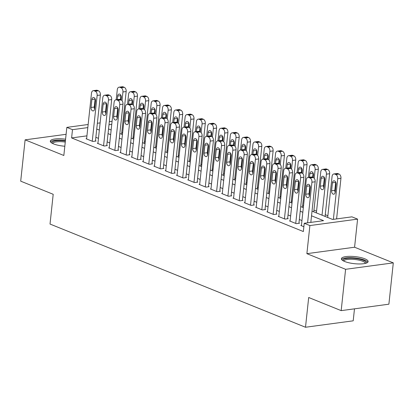 <?xml version="1.0" encoding="UTF-8"?>
<svg xmlns="http://www.w3.org/2000/svg" width="414" height="414" viewBox="0 0 414 414"><rect width="100%" height="100%" fill="white"/><g stroke="black" fill="none" stroke-linecap="round" stroke-linejoin="round"><path stroke-width="0.62" d="M364.812 258.791A13.445 3.555 6.1 0 0 350.218 256.338A13.445 3.555 6.1 0 0 341.384 258.719A13.445 3.555 6.1 0 0 344.696 261.503A13.445 3.555 6.1 0 0 359.285 263.961A13.445 3.555 6.1 0 0 368.124 261.576A13.445 3.555 6.1 0 0 364.812 258.791M65.572 139.213A13.445 3.555 6.1 0 0 50.296 141.133A13.445 3.555 6.1 0 0 53.608 143.917A13.445 3.555 6.1 0 0 64.822 146.235M312.021 211.14L332.592 219.451L351.931 216.843L357.587 219.125L309.884 225.563L304.233 223.275L323.572 220.667L311.525 215.803M354.581 247.225L306.883 253.663L345.597 269.302L341.183 310.629L388.886 304.192L393.3 262.869L354.581 247.225L357.587 219.125M354.482 308.834L353.204 320.819L305.501 327.251L50.022 224.052L53.199 194.295L20.7 181.166L25.114 139.844L63.834 155.483L66.835 127.383L88.151 124.505M327.867 215.746L325.264 214.69M316.565 211.176L313.957 210.126M303.509 205.903L302.655 205.556M292.201 201.339L291.347 200.992M280.899 196.769L280.045 196.422M269.597 192.205L268.738 191.858M258.289 187.635L257.436 187.294M246.987 183.071L246.133 182.724M235.68 178.506L234.826 178.16M224.378 173.937L223.524 173.59M213.07 169.373L212.216 169.026M201.768 164.803L200.914 164.462M190.461 160.239L189.607 159.892M179.158 155.669L178.305 155.328M167.856 151.105L166.997 150.758M156.549 146.54L155.695 146.194M145.247 141.971L144.393 141.624M133.939 137.407L133.085 137.06M122.637 132.837L121.783 132.496M345.597 269.302L393.3 262.869M66.095 134.312L25.114 139.844M301.423 225.407L300.823 225.485L303.866 226.717M290.121 220.838L289.521 220.921L296.305 223.658L299.529 223.224L298.96 222.996M278.813 216.274L278.218 216.351L284.998 219.094L288.222 218.659L287.658 218.432M267.511 211.704L266.911 211.787L273.695 214.53L276.919 214.09L276.35 213.862M256.204 207.14L255.609 207.223L262.388 209.96L265.612 209.525L265.048 209.298M244.902 202.575L244.301 202.653L251.086 205.396L254.31 204.961L253.746 204.733M233.594 198.006L232.999 198.089L239.784 200.826L243.002 200.392L242.438 200.164M222.292 193.441L221.692 193.519L228.476 196.262L231.7 195.827L231.136 195.599M210.99 188.872L210.39 188.955L217.174 191.692L220.393 191.258L219.829 191.03M199.683 184.308L199.087 184.39L205.867 187.128L209.091 186.693L208.527 186.466M188.38 179.743L187.78 179.821L194.564 182.564L197.788 182.129L197.219 181.896M177.073 175.174L176.478 175.257L183.257 177.994L186.481 177.559L185.917 177.332M165.771 170.609L165.17 170.687L171.955 173.43L175.179 172.995L174.61 172.767M154.463 166.04L153.868 166.123L160.648 168.86L163.872 168.426L163.307 168.198M143.161 161.476L142.561 161.553L149.345 164.296L152.569 163.861L152.005 163.633M131.859 156.906L131.259 156.989L138.043 159.726L141.262 159.292L140.698 159.064M120.552 152.342L119.951 152.424L126.736 155.162L129.96 154.727L129.396 154.5M109.249 147.777L108.649 147.855L115.434 150.598L118.658 150.163L118.088 149.935M97.942 143.208L97.347 143.291L104.126 146.028L107.35 145.593L106.786 145.366M86.935 135.859L71.606 137.929L303.348 231.54L304.233 223.275M301.941 220.553L299.332 219.503M290.638 215.989L288.03 214.933M279.331 211.419L276.728 210.369M268.029 206.855L265.421 205.799M256.727 202.286L254.118 201.235M245.419 197.721L242.811 196.671M234.117 193.157L231.509 192.101M222.81 188.587L220.201 187.537M211.507 184.023L208.899 182.967M200.2 179.453L197.597 178.403M188.898 174.889L186.29 173.833M177.59 170.325L174.987 169.269M166.288 165.755L163.68 164.705M154.986 161.191L152.378 160.135M143.679 156.621L141.071 155.571M132.376 152.057L129.768 151.001M121.069 147.487L118.461 146.437M109.767 142.923L107.159 141.867M98.46 138.359L95.857 137.303M86.64 138.643L86.04 138.721L92.824 141.464L96.048 141.029L95.479 140.801M306.883 253.663L309.884 225.563M71.606 137.929L72.491 129.665L66.835 127.383M341.183 310.629L308.684 297.5L305.501 327.251M108.54 128.945L111.149 129.996M119.843 133.51L122.451 134.56M131.15 138.074L133.758 139.13M142.452 142.644L145.06 143.694M153.76 147.208L156.368 148.264M165.062 151.778L167.67 152.828M176.369 156.342L178.972 157.398M187.671 160.906L190.28 161.962M198.979 165.476L201.582 166.526M210.281 170.04L212.889 171.096M221.583 174.61L224.191 175.66M232.891 179.174L235.499 180.23M244.193 183.744L246.801 184.794M255.5 188.308L258.103 189.364M266.802 192.872L269.411 193.928M278.11 197.442L280.713 198.492M289.412 202.006L292.02 203.062M300.714 206.576L303.322 207.626M111.749 124.366L108.991 124.738M97.357 123.263L100.116 122.891M109.322 121.649L112.08 121.276M87.82 127.595L72.491 129.665M302.825 212.289L300.217 211.233M291.523 207.724L288.915 206.669M280.216 203.155L277.608 202.104M268.914 198.591L266.305 197.535M257.606 194.021L254.998 192.971M246.304 189.457L243.696 188.401M234.997 184.887L232.394 183.837M223.695 180.323L221.086 179.272M212.387 175.759L209.784 174.703M201.085 171.189L198.477 170.138M189.783 166.625L187.175 165.569M178.475 162.055L175.867 161.005M167.173 157.491L164.565 156.435M155.866 152.926L153.258 151.871M144.564 148.357L141.955 147.306M133.256 143.793L130.653 142.737M121.954 139.223L119.346 138.172M110.652 134.659L108.044 133.603M99.344 130.089L96.736 129.039M86.604 138.949L91.499 93.16A3.447 2.261 -97.7 0 1 93.3 90.661A3.447 2.261 -97.7 0 1 94.113 90.769L95.246 91.225A3.447 2.261 -97.7 0 1 97.15 95.448L92.26 141.236M95.448 141.107L100.374 95.013L97.15 95.448M91.882 99.526A2.758 1.811 82.3 0 1 93.321 97.523A2.758 1.811 82.3 0 1 95.499 100.985L94.651 108.918A2.758 1.811 82.3 0 1 93.212 110.921A2.758 1.811 82.3 0 1 91.033 107.459L91.882 99.526L95.106 99.091A2.758 1.811 82.3 0 1 95.137 98.837M94.615 109.172A2.758 1.811 82.3 0 1 94.257 107.024L95.106 99.091M93.3 90.661L96.524 90.226A3.447 2.261 82.3 0 1 97.337 90.335L98.465 90.79A3.447 2.261 82.3 0 1 100.374 95.013M121.597 134.219L126.161 91.535A3.447 2.261 82.3 0 0 124.252 87.313L123.124 86.857A3.447 2.261 82.3 0 0 122.306 86.749L119.082 87.183A3.447 2.261 -97.7 0 0 117.286 89.683L116.21 99.753M119.082 87.183A3.447 2.261 -97.7 0 1 119.9 87.292L121.028 87.747A3.447 2.261 -97.7 0 1 122.937 91.97L122.011 100.633M120.924 95.36A2.758 1.811 -97.7 0 0 120.888 95.613L120.453 99.676M121.028 99.903L121.281 97.507A2.758 1.811 -97.7 0 0 119.108 94.045A2.758 1.811 -97.7 0 0 117.664 96.048L117.286 99.608M52.066 143.187A11.633 3.074 -173.9 0 1 65.381 141.019M65.267 142.069A10.774 2.846 6.1 0 0 52.728 143.529M65.428 140.558A13.357 3.529 6.1 0 0 50.498 141.883M343.159 260.779A11.633 3.074 -173.9 0 1 343.651 259.387A11.633 3.074 -173.9 0 1 357.629 258.786A11.633 3.074 -173.9 0 1 365.955 263.211M365.241 263.407A10.774 2.846 6.1 0 0 356.356 259.661A10.774 2.846 6.1 0 0 344.376 260.37A10.774 2.846 6.1 0 0 343.817 261.12M367.761 262.269A13.357 3.529 6.1 0 0 355.828 258.057A13.357 3.529 6.1 0 0 342.031 259.081A13.357 3.529 6.1 0 0 341.586 259.469M97.911 143.518L102.801 97.73A3.447 2.261 -97.7 0 1 104.602 95.225A3.447 2.261 -97.7 0 1 105.42 95.334L106.548 95.794A3.447 2.261 -97.7 0 1 108.458 100.012L103.562 145.8M106.75 145.676L111.677 99.577L108.458 100.012M103.184 104.09A2.758 1.811 82.3 0 1 104.623 102.087A2.758 1.811 82.3 0 1 106.802 105.554L105.953 113.488A2.758 1.811 82.3 0 1 104.514 115.49A2.758 1.811 82.3 0 1 102.336 112.023L103.184 104.09L106.408 103.655A2.758 1.811 82.3 0 1 106.445 103.407M105.917 113.736A2.758 1.811 82.3 0 1 105.56 111.589L106.408 103.655M104.602 95.225L107.826 94.79A3.447 2.261 82.3 0 1 108.639 94.899L109.772 95.36A3.447 2.261 82.3 0 1 111.677 99.577M109.213 148.083L114.109 102.294A3.447 2.261 -97.7 0 1 115.91 99.795A3.447 2.261 -97.7 0 1 116.722 99.903L117.85 100.359A3.447 2.261 -97.7 0 1 119.76 104.576L114.864 150.37M118.057 150.241L122.984 104.142L119.76 104.576M114.492 108.659A2.758 1.811 82.3 0 1 115.93 106.657A2.758 1.811 82.3 0 1 118.109 110.119L117.26 118.052A2.758 1.811 82.3 0 1 115.816 120.055A2.758 1.811 82.3 0 1 113.643 116.593L114.492 108.659L117.711 108.225A2.758 1.811 82.3 0 1 117.747 107.971M117.224 118.306A2.758 1.811 82.3 0 1 116.867 116.158L117.711 108.225M115.91 99.795L119.134 99.355A3.447 2.261 82.3 0 1 119.946 99.469L121.074 99.924A3.447 2.261 82.3 0 1 122.984 104.142M120.521 152.652L125.411 106.864A3.447 2.261 -97.7 0 1 127.212 104.359A3.447 2.261 -97.7 0 1 128.024 104.468L129.158 104.928A3.447 2.261 -97.7 0 1 131.062 109.146L126.172 154.934M129.359 154.81L134.286 108.711L131.062 109.146M125.794 113.224A2.758 1.811 82.3 0 1 127.233 111.221A2.758 1.811 82.3 0 1 129.411 114.683L128.563 122.622A2.758 1.811 82.3 0 1 127.124 124.624A2.758 1.811 82.3 0 1 124.945 121.157L125.794 113.224L129.018 112.789A2.758 1.811 82.3 0 1 129.054 112.541M128.526 122.87A2.758 1.811 82.3 0 1 128.169 120.722L129.018 112.789M127.212 104.359L130.436 103.924A3.447 2.261 82.3 0 1 131.248 104.033L132.382 104.494A3.447 2.261 82.3 0 1 134.286 108.711M131.823 157.216L136.718 111.428A3.447 2.261 -97.7 0 1 138.519 108.923A3.447 2.261 -97.7 0 1 139.332 109.037L140.46 109.493A3.447 2.261 -97.7 0 1 142.369 113.71L137.474 159.499M140.667 159.374L145.593 113.276L142.369 113.71M137.096 117.788A2.758 1.811 82.3 0 1 138.54 115.785A2.758 1.811 82.3 0 1 140.713 119.253L139.87 127.186A2.758 1.811 82.3 0 1 138.426 129.189A2.758 1.811 82.3 0 1 136.253 125.727L137.096 117.788L140.32 117.353A2.758 1.811 82.3 0 1 140.356 117.105M139.834 127.434A2.758 1.811 82.3 0 1 139.471 125.292L140.32 117.353M138.519 108.923L141.738 108.489A3.447 2.261 82.3 0 1 142.556 108.603L143.684 109.058A3.447 2.261 82.3 0 1 145.593 113.276M132.904 138.783L137.464 96.1A3.447 2.261 82.3 0 0 135.554 91.882L134.426 91.422A3.447 2.261 82.3 0 0 133.613 91.313L130.389 91.748A3.447 2.261 -97.7 0 0 128.588 94.252L127.512 104.318M130.389 91.748A3.447 2.261 -97.7 0 1 131.202 91.856L132.335 92.317A3.447 2.261 -97.7 0 1 134.239 96.534L133.313 105.203M132.226 99.929A2.758 1.811 -97.7 0 0 132.195 100.178L131.761 104.24M132.33 104.473L132.589 102.072A2.758 1.811 -97.7 0 0 130.41 98.61A2.758 1.811 -97.7 0 0 128.971 100.612L128.588 104.173M144.207 143.353L148.766 100.664A3.447 2.261 82.3 0 0 146.861 96.446L145.728 95.991A3.447 2.261 82.3 0 0 144.916 95.877L141.691 96.312A3.447 2.261 -97.7 0 0 139.891 98.817L138.819 108.887M141.691 96.312A3.447 2.261 -97.7 0 1 142.509 96.426L143.637 96.881A3.447 2.261 -97.7 0 1 145.547 101.099L144.621 109.767M143.534 104.494A2.758 1.811 -97.7 0 0 143.498 104.742L143.063 108.804M143.637 109.037L143.891 106.641A2.758 1.811 -97.7 0 0 141.712 103.179A2.758 1.811 -97.7 0 0 140.274 105.177L139.896 108.737M155.509 147.917L160.073 105.234A3.447 2.261 82.3 0 0 158.164 101.011L157.035 100.555A3.447 2.261 82.3 0 0 156.223 100.447L152.999 100.881A3.447 2.261 -97.7 0 0 151.198 103.386L150.122 113.452M152.999 100.881A3.447 2.261 -97.7 0 1 153.811 100.99L154.939 101.446A3.447 2.261 -97.7 0 1 156.849 105.668L155.923 114.331M154.836 109.058A2.758 1.811 -97.7 0 0 154.8 109.312L154.37 113.374M154.939 113.607L155.198 111.206A2.758 1.811 -97.7 0 0 153.02 107.743A2.758 1.811 -97.7 0 0 151.581 109.746L151.198 113.307M166.816 152.481L171.375 109.798A3.447 2.261 82.3 0 0 169.471 105.58L168.338 105.125A3.447 2.261 82.3 0 0 167.525 105.011L164.301 105.446A3.447 2.261 -97.7 0 0 162.5 107.95L161.424 118.016M164.301 105.446A3.447 2.261 -97.7 0 1 165.114 105.56L166.247 106.015A3.447 2.261 -97.7 0 1 168.156 110.233L167.23 118.901M166.143 113.627A2.758 1.811 -97.7 0 0 166.107 113.876L165.672 117.938M166.247 118.171L166.5 115.775A2.758 1.811 -97.7 0 0 164.322 112.308A2.758 1.811 -97.7 0 0 162.883 114.311L162.5 117.871M143.13 161.786L148.021 115.992A3.447 2.261 -97.7 0 1 149.821 113.493A3.447 2.261 -97.7 0 1 150.634 113.602L151.767 114.057A3.447 2.261 -97.7 0 1 153.672 118.28L148.781 164.068M151.969 163.939L156.896 117.845L153.672 118.28M148.403 122.358A2.758 1.811 82.3 0 1 149.842 120.355A2.758 1.811 82.3 0 1 152.021 123.817L151.172 131.75A2.758 1.811 82.3 0 1 149.733 133.753A2.758 1.811 82.3 0 1 147.555 130.291L148.403 122.358L151.627 121.923A2.758 1.811 82.3 0 1 151.664 121.669M151.136 132.004A2.758 1.811 82.3 0 1 150.779 129.856L151.627 121.923M149.821 113.493L153.045 113.058A3.447 2.261 82.3 0 1 153.858 113.167L154.991 113.622A3.447 2.261 82.3 0 1 156.896 117.845M178.118 157.051L182.683 114.367A3.447 2.261 82.3 0 0 180.773 110.145L179.645 109.689A3.447 2.261 82.3 0 0 178.827 109.581L175.608 110.015A3.447 2.261 -97.7 0 0 173.808 112.515L172.731 122.585M175.608 110.015A3.447 2.261 -97.7 0 1 176.421 110.124L177.549 110.579A3.447 2.261 -97.7 0 1 179.459 114.802L178.532 123.465M177.446 118.192A2.758 1.811 -97.7 0 0 177.409 118.445L176.975 122.508M177.549 122.735L177.803 120.339A2.758 1.811 -97.7 0 0 175.629 116.877A2.758 1.811 -97.7 0 0 174.185 118.88L173.808 122.44M154.432 166.35L159.328 120.562A3.447 2.261 -97.7 0 1 161.124 118.057A3.447 2.261 -97.7 0 1 161.941 118.171L163.069 118.627A3.447 2.261 -97.7 0 1 164.979 122.844L160.083 168.633M163.276 168.508L168.203 122.409L164.979 122.844M159.706 126.922A2.758 1.811 82.3 0 1 161.149 124.919A2.758 1.811 82.3 0 1 163.323 128.387L162.474 136.32A2.758 1.811 82.3 0 1 161.036 138.323A2.758 1.811 82.3 0 1 158.857 134.855L159.706 126.922L162.93 126.487A2.758 1.811 82.3 0 1 162.966 126.239M162.443 136.568A2.758 1.811 82.3 0 1 162.081 134.421L162.93 126.487M161.124 118.057L164.348 117.623A3.447 2.261 82.3 0 1 165.165 117.736L166.293 118.192A3.447 2.261 82.3 0 1 168.203 122.409M165.735 170.915L170.63 125.126A3.447 2.261 -97.7 0 1 172.431 122.627A3.447 2.261 -97.7 0 1 173.243 122.735L174.377 123.191A3.447 2.261 -97.7 0 1 176.281 127.414L171.391 173.202M174.579 173.073L179.505 126.979L176.281 127.414M171.013 131.492A2.758 1.811 82.3 0 1 172.452 129.489A2.758 1.811 82.3 0 1 174.63 132.951L173.782 140.884A2.758 1.811 82.3 0 1 172.343 142.887A2.758 1.811 82.3 0 1 170.164 139.425L171.013 131.492L174.237 131.057A2.758 1.811 82.3 0 1 174.268 130.803M173.745 141.138A2.758 1.811 82.3 0 1 173.388 138.99L174.237 131.057M172.431 122.627L175.655 122.192A3.447 2.261 82.3 0 1 176.467 122.301L177.596 122.756A3.447 2.261 82.3 0 1 179.505 126.979M177.042 175.484L181.932 129.696A3.447 2.261 -97.7 0 1 183.733 127.191A3.447 2.261 -97.7 0 1 184.551 127.3L185.679 127.76A3.447 2.261 -97.7 0 1 187.589 131.978L182.693 177.766M185.886 177.642L190.813 131.543L187.589 131.978M182.315 136.056A2.758 1.811 82.3 0 1 183.754 134.053A2.758 1.811 82.3 0 1 185.933 137.515L185.084 145.454A2.758 1.811 82.3 0 1 183.645 147.456A2.758 1.811 82.3 0 1 181.467 143.989L182.315 136.056L185.539 135.621A2.758 1.811 82.3 0 1 185.576 135.373M185.048 145.702A2.758 1.811 82.3 0 1 184.691 143.554L185.539 135.621M183.733 127.191L186.957 126.756A3.447 2.261 82.3 0 1 187.77 126.865L188.903 127.326A3.447 2.261 82.3 0 1 190.813 131.543M188.344 180.049L193.24 134.26A3.447 2.261 -97.7 0 1 195.041 131.755A3.447 2.261 -97.7 0 1 195.853 131.869L196.986 132.325A3.447 2.261 -97.7 0 1 198.891 136.542L194 182.331M197.188 182.207L202.115 136.108L198.891 136.542M193.623 140.625A2.758 1.811 82.3 0 1 195.061 138.623A2.758 1.811 82.3 0 1 197.24 142.085L196.391 150.018A2.758 1.811 82.3 0 1 194.953 152.021A2.758 1.811 82.3 0 1 192.774 148.559L193.623 140.625L196.841 140.186A2.758 1.811 82.3 0 1 196.878 139.937M196.355 150.272A2.758 1.811 82.3 0 1 195.998 148.124L196.841 140.186M195.041 131.755L198.265 131.321A3.447 2.261 82.3 0 1 199.077 131.435L200.205 131.89A3.447 2.261 82.3 0 1 202.115 136.108M199.651 184.618L204.542 138.83A3.447 2.261 -97.7 0 1 206.343 136.325A3.447 2.261 -97.7 0 1 207.155 136.434L208.289 136.889A3.447 2.261 -97.7 0 1 210.198 141.112L205.303 186.9M208.49 186.776L213.417 140.677L210.198 141.112M204.925 145.19A2.758 1.811 82.3 0 1 206.363 143.187A2.758 1.811 82.3 0 1 208.542 146.649L207.693 154.588A2.758 1.811 82.3 0 1 206.255 156.59A2.758 1.811 82.3 0 1 204.076 153.123L204.925 145.19L208.149 144.755A2.758 1.811 82.3 0 1 208.185 144.502M207.657 154.836A2.758 1.811 82.3 0 1 207.3 152.688L208.149 144.755M206.343 136.325L209.567 135.89A3.447 2.261 82.3 0 1 210.379 135.999L211.513 136.454A3.447 2.261 82.3 0 1 213.417 140.677M189.426 161.615L193.985 118.932A3.447 2.261 82.3 0 0 192.08 114.714L190.947 114.254A3.447 2.261 82.3 0 0 190.135 114.145L186.911 114.58A3.447 2.261 -97.7 0 0 185.11 117.084L184.033 127.15M186.911 114.58A3.447 2.261 -97.7 0 1 187.723 114.688L188.856 115.149A3.447 2.261 -97.7 0 1 190.761 119.367L189.835 128.035M188.753 122.761A2.758 1.811 -97.7 0 0 188.717 123.01L188.282 127.072M188.851 127.305L189.11 124.909A2.758 1.811 -97.7 0 0 186.931 121.442A2.758 1.811 -97.7 0 0 185.493 123.444L185.11 127.005M200.728 166.185L205.292 123.496A3.447 2.261 82.3 0 0 203.383 119.279L202.255 118.823A3.447 2.261 82.3 0 0 201.437 118.714L198.213 119.149A3.447 2.261 -97.7 0 0 196.417 121.649L195.341 131.719M198.213 119.149A3.447 2.261 -97.7 0 1 199.03 119.258L200.159 119.713A3.447 2.261 -97.7 0 1 202.068 123.931L201.142 132.599M200.055 127.326A2.758 1.811 -97.7 0 0 200.019 127.579L199.584 131.642M200.159 131.869L200.412 129.473A2.758 1.811 -97.7 0 0 198.239 126.011A2.758 1.811 -97.7 0 0 196.795 128.014L196.417 131.574M212.035 170.749L216.594 128.066A3.447 2.261 82.3 0 0 214.685 123.848L213.557 123.388A3.447 2.261 82.3 0 0 212.744 123.279L209.52 123.714A3.447 2.261 -97.7 0 0 207.719 126.218L206.643 136.284M209.52 123.714A3.447 2.261 -97.7 0 1 210.333 123.822L211.466 124.283A3.447 2.261 -97.7 0 1 213.37 128.5L212.444 137.169M211.357 131.895A2.758 1.811 -97.7 0 0 211.326 132.144L210.892 136.206M211.461 136.439L211.72 134.038A2.758 1.811 -97.7 0 0 209.541 130.576A2.758 1.811 -97.7 0 0 208.102 132.578L207.719 136.139M223.337 175.319L227.902 132.63A3.447 2.261 82.3 0 0 225.992 128.412L224.859 127.957A3.447 2.261 82.3 0 0 224.046 127.843L220.822 128.278A3.447 2.261 -97.7 0 0 219.022 130.783L217.95 140.848M220.822 128.278A3.447 2.261 -97.7 0 1 221.64 128.392L222.768 128.847A3.447 2.261 -97.7 0 1 224.678 133.065L223.751 141.733M222.665 136.46A2.758 1.811 -97.7 0 0 222.628 136.708L222.194 140.77M222.768 141.003L223.022 138.607A2.758 1.811 -97.7 0 0 220.843 135.14A2.758 1.811 -97.7 0 0 219.404 137.143L219.027 140.703M234.64 179.883L239.204 137.2A3.447 2.261 82.3 0 0 237.294 132.977L236.166 132.521A3.447 2.261 82.3 0 0 235.354 132.413L232.13 132.847A3.447 2.261 -97.7 0 0 230.329 135.347L229.252 145.417M232.13 132.847A3.447 2.261 -97.7 0 1 232.942 132.956L234.076 133.411A3.447 2.261 -97.7 0 1 235.98 137.634L235.054 146.297M233.967 141.024A2.758 1.811 -97.7 0 0 233.931 141.277L233.501 145.34M234.07 145.568L234.329 143.172A2.758 1.811 -97.7 0 0 232.15 139.709A2.758 1.811 -97.7 0 0 230.712 141.712L230.329 145.273M210.954 189.182L215.849 143.394A3.447 2.261 -97.7 0 1 217.65 140.889A3.447 2.261 -97.7 0 1 218.463 141.003L219.591 141.459A3.447 2.261 -97.7 0 1 221.5 145.676L216.605 191.465M219.798 191.34L224.724 145.242L221.5 145.676M216.227 149.754A2.758 1.811 82.3 0 1 217.671 147.751A2.758 1.811 82.3 0 1 219.85 151.219L219.001 159.152A2.758 1.811 82.3 0 1 217.557 161.155A2.758 1.811 82.3 0 1 215.383 157.693L216.227 149.754L219.451 149.319A2.758 1.811 82.3 0 1 219.487 149.071M218.965 159.4A2.758 1.811 82.3 0 1 218.602 157.258L219.451 149.319M217.65 140.889L220.869 140.455A3.447 2.261 82.3 0 1 221.687 140.569L222.815 141.024A3.447 2.261 82.3 0 1 224.724 145.242M245.947 184.447L250.506 141.764A3.447 2.261 82.3 0 0 248.602 137.546L247.468 137.091A3.447 2.261 82.3 0 0 246.656 136.977L243.432 137.412A3.447 2.261 -97.7 0 0 241.631 139.916L240.555 149.982M243.432 137.412A3.447 2.261 -97.7 0 1 244.25 137.526L245.378 137.981A3.447 2.261 -97.7 0 1 247.287 142.199L246.361 150.867M245.274 145.593A2.758 1.811 -97.7 0 0 245.238 145.842L244.803 149.904M245.378 150.137L245.631 147.741A2.758 1.811 -97.7 0 0 243.453 144.274A2.758 1.811 -97.7 0 0 242.014 146.277L241.636 149.837M222.261 193.747L227.151 147.958A3.447 2.261 -97.7 0 1 228.952 145.459A3.447 2.261 -97.7 0 1 229.765 145.568L230.898 146.023A3.447 2.261 -97.7 0 1 232.803 150.246L227.912 196.034M231.1 195.905L236.027 149.811L232.803 150.246M227.534 154.324A2.758 1.811 82.3 0 1 228.973 152.321A2.758 1.811 82.3 0 1 231.152 155.783L230.303 163.716A2.758 1.811 82.3 0 1 228.864 165.719A2.758 1.811 82.3 0 1 226.686 162.257L227.534 154.324L230.758 153.889A2.758 1.811 82.3 0 1 230.795 153.635M230.267 163.97A2.758 1.811 82.3 0 1 229.91 161.822L230.758 153.889M228.952 145.459L232.176 145.024A3.447 2.261 82.3 0 1 232.989 145.133L234.122 145.588A3.447 2.261 82.3 0 1 236.027 149.811M257.249 189.017L261.814 146.333A3.447 2.261 82.3 0 0 259.904 142.111L258.776 141.655A3.447 2.261 82.3 0 0 257.958 141.547L254.739 141.981A3.447 2.261 -97.7 0 0 252.938 144.481L251.862 154.551M254.739 141.981A3.447 2.261 -97.7 0 1 255.552 142.09L256.68 142.545A3.447 2.261 -97.7 0 1 258.59 146.768L257.663 155.431M256.577 150.158A2.758 1.811 -97.7 0 0 256.54 150.411L256.106 154.474M256.68 154.701L256.939 152.305A2.758 1.811 -97.7 0 0 254.76 148.843A2.758 1.811 -97.7 0 0 253.321 150.846L252.938 154.406M233.563 198.316L238.459 152.528A3.447 2.261 -97.7 0 1 240.255 150.023A3.447 2.261 -97.7 0 1 241.072 150.132L242.2 150.593A3.447 2.261 -97.7 0 1 244.11 154.81L239.214 200.599M242.407 200.474L247.334 154.375L244.11 154.81M238.837 158.888A2.758 1.811 82.3 0 1 240.28 156.885A2.758 1.811 82.3 0 1 242.454 160.353L241.61 168.286A2.758 1.811 82.3 0 1 240.167 170.289A2.758 1.811 82.3 0 1 237.993 166.821L238.837 158.888L242.061 158.453A2.758 1.811 82.3 0 1 242.097 158.205M241.574 168.534A2.758 1.811 82.3 0 1 241.212 166.387L242.061 158.453M240.255 150.023L243.479 149.589A3.447 2.261 82.3 0 1 244.296 149.697L245.424 150.158A3.447 2.261 82.3 0 1 247.334 154.375M268.557 193.581L273.116 150.898A3.447 2.261 82.3 0 0 271.211 146.68L270.078 146.22A3.447 2.261 82.3 0 0 269.266 146.111L266.042 146.546A3.447 2.261 -97.7 0 0 264.241 149.05L263.164 159.116M266.042 146.546A3.447 2.261 -97.7 0 1 266.854 146.654L267.987 147.115A3.447 2.261 -97.7 0 1 269.892 151.333L268.965 160.001M267.884 154.727A2.758 1.811 -97.7 0 0 267.848 154.976L267.413 159.038M267.982 159.271L268.241 156.87A2.758 1.811 -97.7 0 0 266.062 153.408A2.758 1.811 -97.7 0 0 264.624 155.41L264.241 158.971M244.865 202.881L249.761 157.092A3.447 2.261 -97.7 0 1 251.562 154.593A3.447 2.261 -97.7 0 1 252.374 154.701L253.508 155.157A3.447 2.261 -97.7 0 1 255.412 159.374L250.522 205.168M253.71 205.039L258.636 158.94L255.412 159.374M250.144 163.458A2.758 1.811 82.3 0 1 251.583 161.455A2.758 1.811 82.3 0 1 253.761 164.917L252.913 172.85A2.758 1.811 82.3 0 1 251.474 174.853A2.758 1.811 82.3 0 1 249.295 171.391L250.144 163.458L253.368 163.023A2.758 1.811 82.3 0 1 253.399 162.769M252.876 173.104A2.758 1.811 82.3 0 1 252.519 170.956L253.368 163.023M251.562 154.593L254.786 154.158A3.447 2.261 82.3 0 1 255.598 154.267L256.732 154.722A3.447 2.261 82.3 0 1 258.636 158.94M279.859 198.151L284.423 155.462A3.447 2.261 82.3 0 0 282.514 151.245L281.385 150.789A3.447 2.261 82.3 0 0 280.568 150.675L277.349 151.11A3.447 2.261 -97.7 0 0 275.548 153.615L274.472 163.685M277.349 151.11A3.447 2.261 -97.7 0 1 278.161 151.224L279.29 151.679A3.447 2.261 -97.7 0 1 281.199 155.897L280.273 164.565M279.186 159.292A2.758 1.811 -97.7 0 0 279.15 159.545L278.715 163.602M279.29 163.835L279.543 161.439A2.758 1.811 -97.7 0 0 277.37 157.977A2.758 1.811 -97.7 0 0 275.926 159.98L275.548 163.535M256.173 207.45L261.068 161.662A3.447 2.261 -97.7 0 1 262.864 159.157A3.447 2.261 -97.7 0 1 263.682 159.266L264.81 159.726A3.447 2.261 -97.7 0 1 266.719 163.944L261.824 209.732M265.017 209.608L269.944 163.509L266.719 163.944M261.446 168.022A2.758 1.811 82.3 0 1 262.885 166.019A2.758 1.811 82.3 0 1 265.063 169.481L264.215 177.42A2.758 1.811 82.3 0 1 262.776 179.422A2.758 1.811 82.3 0 1 260.597 175.955L261.446 168.022L264.67 167.587A2.758 1.811 82.3 0 1 264.706 167.339M264.184 177.668A2.758 1.811 82.3 0 1 263.821 175.52L264.67 167.587M262.864 159.157L266.088 158.722A3.447 2.261 82.3 0 1 266.906 158.831L268.034 159.292A3.447 2.261 82.3 0 1 269.944 163.509M291.166 202.715L295.725 160.032A3.447 2.261 82.3 0 0 293.821 155.809L292.688 155.353A3.447 2.261 82.3 0 0 291.875 155.245L288.651 155.68A3.447 2.261 -97.7 0 0 286.85 158.184L285.774 168.25M288.651 155.68A3.447 2.261 -97.7 0 1 289.464 155.788L290.597 156.244A3.447 2.261 -97.7 0 1 292.501 160.466L291.575 169.135M290.493 163.861A2.758 1.811 -97.7 0 0 290.457 164.11L290.023 168.172M290.592 168.405L290.851 166.004A2.758 1.811 -97.7 0 0 288.672 162.542A2.758 1.811 -97.7 0 0 287.233 164.544L286.85 168.105M267.475 212.015L272.371 166.226A3.447 2.261 -97.7 0 1 274.171 163.721A3.447 2.261 -97.7 0 1 274.984 163.835L276.117 164.291A3.447 2.261 -97.7 0 1 278.022 168.508L273.131 214.297M276.319 214.173L281.246 168.074L278.022 168.508M272.754 172.586A2.758 1.811 82.3 0 1 274.192 170.584A2.758 1.811 82.3 0 1 276.371 174.051L275.522 181.984A2.758 1.811 82.3 0 1 274.084 183.987A2.758 1.811 82.3 0 1 271.905 180.525L272.754 172.586L275.972 172.152A2.758 1.811 82.3 0 1 276.009 171.903M275.486 182.232A2.758 1.811 82.3 0 1 275.129 180.09L275.972 172.152M274.171 163.721L277.396 163.287A3.447 2.261 82.3 0 1 278.208 163.401L279.336 163.856A3.447 2.261 82.3 0 1 281.246 168.074M302.468 207.279L307.033 164.596A3.447 2.261 82.3 0 0 305.123 160.378L303.995 159.923A3.447 2.261 82.3 0 0 303.177 159.809L299.953 160.244A3.447 2.261 -97.7 0 0 298.158 162.749L297.081 172.814M299.953 160.244A3.447 2.261 -97.7 0 1 300.771 160.358L301.899 160.813A3.447 2.261 -97.7 0 1 303.809 165.031L302.882 173.699M301.796 168.426A2.758 1.811 -97.7 0 0 301.759 168.674L301.325 172.736M301.899 172.969L302.153 170.573A2.758 1.811 -97.7 0 0 299.979 167.106A2.758 1.811 -97.7 0 0 298.535 169.109L298.158 172.669M278.782 216.584L283.673 170.796A3.447 2.261 -97.7 0 1 285.474 168.291A3.447 2.261 -97.7 0 1 286.291 168.4L287.419 168.855A3.447 2.261 -97.7 0 1 289.329 173.078L284.434 218.866M287.621 218.742L292.548 172.643L289.329 173.078M284.056 177.156A2.758 1.811 82.3 0 1 285.494 175.153A2.758 1.811 82.3 0 1 287.673 178.615L286.824 186.548A2.758 1.811 82.3 0 1 285.386 188.551A2.758 1.811 82.3 0 1 283.207 185.089L284.056 177.156L287.28 176.721A2.758 1.811 82.3 0 1 287.316 176.467M286.788 186.802A2.758 1.811 82.3 0 1 286.431 184.654L287.28 176.721M285.474 168.291L288.698 167.856A3.447 2.261 82.3 0 1 289.51 167.965L290.644 168.42A3.447 2.261 82.3 0 1 292.548 172.643M290.085 221.148L294.98 175.36A3.447 2.261 -97.7 0 1 296.781 172.855A3.447 2.261 -97.7 0 1 297.594 172.969L298.722 173.425A3.447 2.261 -97.7 0 1 300.631 177.642L295.736 223.431M298.929 223.306L303.855 177.208L300.631 177.642M295.363 181.72A2.758 1.811 82.3 0 1 296.802 179.717A2.758 1.811 82.3 0 1 298.98 183.185L298.132 191.118A2.758 1.811 82.3 0 1 296.688 193.121A2.758 1.811 82.3 0 1 294.514 189.659L295.363 181.72L298.582 181.285A2.758 1.811 82.3 0 1 298.618 181.037M298.096 191.366A2.758 1.811 82.3 0 1 297.738 189.224L298.582 181.285M296.781 172.855L300 172.421A3.447 2.261 82.3 0 1 300.818 172.534L301.946 172.99A3.447 2.261 82.3 0 1 303.855 177.208M301.392 225.713L306.282 179.924A3.447 2.261 -97.7 0 1 308.083 177.425A3.447 2.261 -97.7 0 1 308.896 177.534L310.029 177.989A3.447 2.261 -97.7 0 1 311.933 182.212L307.597 222.825M310.821 222.39L315.157 181.777L311.933 182.212M306.665 186.29A2.758 1.811 82.3 0 1 308.104 184.287A2.758 1.811 82.3 0 1 310.283 187.749L309.434 195.682A2.758 1.811 82.3 0 1 307.995 197.685A2.758 1.811 82.3 0 1 305.817 194.223L306.665 186.29L309.889 185.855A2.758 1.811 82.3 0 1 309.926 185.601M309.398 195.936A2.758 1.811 82.3 0 1 309.041 193.788L309.889 185.855M308.083 177.425L311.307 176.99A3.447 2.261 82.3 0 1 312.12 177.099L313.253 177.554A3.447 2.261 82.3 0 1 315.157 181.777M313.776 211.849L318.335 169.166A3.447 2.261 82.3 0 0 316.425 164.943L315.297 164.487A3.447 2.261 82.3 0 0 314.485 164.379L311.261 164.813A3.447 2.261 -97.7 0 0 309.46 167.313L308.383 177.383M311.261 164.813A3.447 2.261 -97.7 0 1 312.073 164.922L313.207 165.377A3.447 2.261 -97.7 0 1 315.111 169.6L314.185 178.263M313.098 172.99A2.758 1.811 -97.7 0 0 313.067 173.243L312.632 177.306M313.201 177.534L313.46 175.138A2.758 1.811 -97.7 0 0 311.281 171.675A2.758 1.811 -97.7 0 0 309.843 173.678L309.46 177.239M325.078 216.413L329.637 173.73A3.447 2.261 82.3 0 0 327.733 169.512L326.599 169.052A3.447 2.261 82.3 0 0 325.787 168.943L322.563 169.378A3.447 2.261 -97.7 0 0 320.762 171.882L316.379 212.899M322.563 169.378A3.447 2.261 -97.7 0 1 323.381 169.486L324.509 169.947A3.447 2.261 -97.7 0 1 326.418 174.165L322.035 215.187M324.405 177.559A2.758 1.811 -97.7 0 0 324.369 177.808L323.52 185.741A2.758 1.811 -97.7 0 0 323.877 187.889M321.145 178.243L320.296 186.176A2.758 1.811 -97.7 0 0 322.475 189.643A2.758 1.811 -97.7 0 0 323.914 187.64L324.762 179.707A2.758 1.811 -97.7 0 0 322.584 176.24A2.758 1.811 -97.7 0 0 321.145 178.243L324.369 177.808M336.603 218.913L340.945 178.294A3.447 2.261 82.3 0 0 339.035 174.077L337.907 173.621A3.447 2.261 82.3 0 0 337.094 173.513L333.87 173.947A3.447 2.261 -97.7 0 0 332.069 176.447L327.686 217.469M333.87 173.947A3.447 2.261 -97.7 0 1 334.683 174.056L335.811 174.511A3.447 2.261 -97.7 0 1 337.72 178.729L333.379 219.348M335.707 182.124A2.758 1.811 -97.7 0 0 335.671 182.377L334.828 190.311A2.758 1.811 -97.7 0 0 335.185 192.458M332.452 182.812L331.604 190.745A2.758 1.811 -97.7 0 0 333.777 194.207A2.758 1.811 -97.7 0 0 335.221 192.205L336.07 184.271A2.758 1.811 -97.7 0 0 333.891 180.809A2.758 1.811 -97.7 0 0 332.452 182.812L335.671 182.377M97.337 90.335L94.113 90.769M98.465 90.79L95.246 91.225M91.033 107.459L94.257 107.024M122.937 91.97L126.161 91.535M121.028 87.747L124.252 87.313M119.9 87.292L123.124 86.857M120.888 95.613L117.664 96.048M108.639 94.899L105.42 95.334M109.772 95.36L106.548 95.794M102.336 112.023L105.56 111.589M119.946 99.469L116.722 99.903M121.074 99.924L117.85 100.359M113.643 116.593L116.867 116.158M131.248 104.033L128.024 104.468M132.382 104.494L129.158 104.928M124.945 121.157L128.169 120.722M142.556 108.603L139.332 109.037M143.684 109.058L140.46 109.493M136.253 125.727L139.471 125.292M134.239 96.534L137.464 96.1M132.335 92.317L135.554 91.882M131.202 91.856L134.426 91.422M132.195 100.178L128.971 100.612M145.547 101.099L148.766 100.664M143.637 96.881L146.861 96.446M142.509 96.426L145.728 95.991M143.498 104.742L140.274 105.177M156.849 105.668L160.073 105.234M154.939 101.446L158.164 101.011M153.811 100.99L157.035 100.555M154.8 109.312L151.581 109.746M168.156 110.233L171.375 109.798M166.247 106.015L169.471 105.58M165.114 105.56L168.338 105.125M166.107 113.876L162.883 114.311M153.858 113.167L150.634 113.602M154.991 113.622L151.767 114.057M147.555 130.291L150.779 129.856M179.459 114.802L182.683 114.367M177.549 110.579L180.773 110.145M176.421 110.124L179.645 109.689M177.409 118.445L174.185 118.88M165.165 117.736L161.941 118.171M166.293 118.192L163.069 118.627M158.857 134.855L162.081 134.421M176.467 122.301L173.243 122.735M177.596 122.756L174.377 123.191M170.164 139.425L173.388 138.99M187.77 126.865L184.551 127.3M188.903 127.326L185.679 127.76M181.467 143.989L184.691 143.554M199.077 131.435L195.853 131.869M200.205 131.89L196.986 132.325M192.774 148.559L195.998 148.124M210.379 135.999L207.155 136.434M211.513 136.454L208.289 136.889M204.076 153.123L207.3 152.688M190.761 119.367L193.985 118.932M188.856 115.149L192.08 114.714M187.723 114.688L190.947 114.254M188.717 123.01L185.493 123.444M202.068 123.931L205.292 123.496M200.159 119.713L203.383 119.279M199.03 119.258L202.255 118.823M200.019 127.579L196.795 128.014M213.37 128.5L216.594 128.066M211.466 124.283L214.685 123.848M210.333 123.822L213.557 123.388M211.326 132.144L208.102 132.578M224.678 133.065L227.902 132.63M222.768 128.847L225.992 128.412M221.64 128.392L224.859 127.957M222.628 136.708L219.404 137.143M235.98 137.634L239.204 137.2M234.076 133.411L237.294 132.977M232.942 132.956L236.166 132.521M233.931 141.277L230.712 141.712M221.687 140.569L218.463 141.003M222.815 141.024L219.591 141.459M215.383 157.693L218.602 157.258M247.287 142.199L250.506 141.764M245.378 137.981L248.602 137.546M244.25 137.526L247.468 137.091M245.238 145.842L242.014 146.277M232.989 145.133L229.765 145.568M234.122 145.588L230.898 146.023M226.686 162.257L229.91 161.822M258.59 146.768L261.814 146.333M256.68 142.545L259.904 142.111M255.552 142.09L258.776 141.655M256.54 150.411L253.321 150.846M244.296 149.697L241.072 150.132M245.424 150.158L242.2 150.593M237.993 166.821L241.212 166.387M269.892 151.333L273.116 150.898M267.987 147.115L271.211 146.68M266.854 146.654L270.078 146.22M267.848 154.976L264.624 155.41M255.598 154.267L252.374 154.701M256.732 154.722L253.508 155.157M249.295 171.391L252.519 170.956M281.199 155.897L284.423 155.462M279.29 151.679L282.514 151.245M278.161 151.224L281.385 150.789M279.15 159.545L275.926 159.98M266.906 158.831L263.682 159.266M268.034 159.292L264.81 159.726M260.597 175.955L263.821 175.52M292.501 160.466L295.725 160.032M290.597 156.244L293.821 155.809M289.464 155.788L292.688 155.353M290.457 164.11L287.233 164.544M278.208 163.401L274.984 163.835M279.336 163.856L276.117 164.291M271.905 180.525L275.129 180.09M303.809 165.031L307.033 164.596M301.899 160.813L305.123 160.378M300.771 160.358L303.995 159.923M301.759 168.674L298.535 169.109M289.51 167.965L286.291 168.4M290.644 168.42L287.419 168.855M283.207 185.089L286.431 184.654M300.818 172.534L297.594 172.969M301.946 172.99L298.722 173.425M294.514 189.659L297.738 189.224M312.12 177.099L308.896 177.534M313.253 177.554L310.029 177.989M305.817 194.223L309.041 193.788M315.111 169.6L318.335 169.166M313.207 165.377L316.425 164.943M312.073 164.922L315.297 164.487M313.067 173.243L309.843 173.678M326.418 174.165L329.637 173.73M324.509 169.947L327.733 169.512M323.381 169.486L326.599 169.052M323.52 185.741L320.296 186.176M337.72 178.729L340.945 178.294M335.811 174.511L339.035 174.077M334.683 174.056L337.907 173.621M334.828 190.311L331.604 190.745"/></g></svg>
